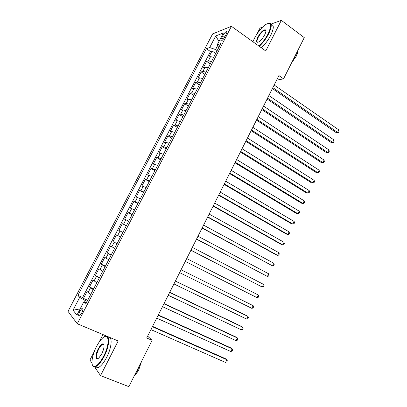 <?xml version="1.0" encoding="UTF-8"?>
<svg xmlns="http://www.w3.org/2000/svg" width="407" height="407" viewBox="0 0 407 407"><rect width="100%" height="100%" fill="white"/><g stroke="black" fill="none" stroke-linecap="round" stroke-linejoin="round"><path stroke-width="0.61" d="M103.821 344.47L103.505 344.805M81.68 313.09C83.211 309.696 83.389 308.033 82.209 308.094L79.94 310.968C78.403 314.352 78.23 316.015 79.416 315.969L81.68 313.09M102.966 334.569L98.998 342.312M94.338 351.414L89.927 360.027L92.002 363.075M212.617 33.908L68.02 311.37L77.284 323.758L231.42 26.307L212.617 33.908M262.484 27.177L259.997 28.083L256.903 34.122M213.706 57.265L210.536 56.67L208.791 57.234L212.047 50.961L215.679 53.454M211.508 61.503L208.343 60.887L206.614 61.421L210.266 63.894M206.614 61.421L203.342 67.72L205.052 67.226L208.206 67.867M202.681 78.52L199.552 77.823L197.868 78.251L201.155 71.927L204.833 74.374M197.141 89.209L194.022 88.467L192.379 88.828L195.675 82.479L199.379 84.895M191.57 99.949L188.477 99.155L186.859 99.445L190.171 93.071L193.9 95.462M185.979 110.735L182.901 109.89L181.324 110.109L184.646 103.704L188.395 106.069M180.362 121.561L177.304 120.665L175.758 120.813L179.1 114.387L182.875 116.723M174.725 132.438L171.688 131.492L170.172 131.568L173.53 125.112L177.325 127.422M169.063 143.356L166.046 142.358L164.565 142.364L167.933 135.882L171.754 138.166M163.375 154.324L160.378 153.276L158.934 153.205L162.312 146.698L166.163 148.952M157.667 165.339L153.276 164.097L156.675 157.555L160.546 159.783M151.928 176.399L147.593 175.03L151.007 168.462L154.904 170.665M146.169 187.505L141.89 186.009L145.314 179.416L149.242 181.588M140.384 198.662L136.162 197.034L139.601 190.415L143.554 192.557M134.575 209.864L130.413 208.109L133.867 201.46L137.841 203.571M128.744 221.118L124.634 219.231L128.103 212.551L132.102 214.637M122.883 232.417L118.834 230.398L122.314 223.692L126.343 225.748M120.533 236.95L116.504 234.88L113.004 241.616L117.074 243.62M114.637 248.321L110.668 246.113L107.153 252.879L111.248 254.853M108.72 259.737L104.808 257.397L101.277 264.189L105.398 266.137M102.773 271.204L98.921 268.727L95.375 275.549L99.527 277.467M96.8 282.723L93.01 280.108L89.448 286.96L93.625 288.848M276.618 80.148L283.552 78.846L278.922 75.575L146.698 337.998L152.116 340.338L147.639 336.131M222.843 35.668L221.606 38.055C220.66 40.013 220.599 40.939 221.418 40.842C222.502 40.318 223.647 38.98 224.852 36.834L226.099 34.422C227.04 32.474 227.101 31.553 226.292 31.649C225.193 32.178 224.043 33.516 222.843 35.668L224.75 37.017M86.513 302.564L83.756 301.933L85.704 304.121L220.813 43.554L217.211 44.841L218.737 47.553M83.756 301.933L76.913 315.115L73.041 310.175L79.696 297.38L77.905 295.37L206.374 48.718L209.697 47.527L215.715 35.964L223.377 32.962L217.211 44.841M212.047 50.961L210.45 51.511L82.616 297.456L83.496 298.417L87.698 300.274M90.802 294.292L87.073 291.539L83.496 298.417M93.203 289.657L89.448 286.96M99.191 278.108L95.375 275.549M105.154 266.61L101.277 264.189M111.091 255.164L107.153 252.879M116.997 243.768L113.004 241.616M122.314 223.692L126.404 225.631M128.103 212.551L132.244 214.362M133.867 201.46L138.065 203.139M139.601 190.415L143.859 191.962M145.314 179.416L149.628 180.835M151.007 168.462L155.372 169.755M156.675 157.555L158.104 157.651L161.096 158.725M162.312 146.698L163.782 146.718L166.794 147.736M167.933 135.882L169.434 135.831L172.461 136.798M173.53 125.112L175.061 124.99L178.113 125.905M179.1 114.387L180.667 114.194L183.735 115.059M184.646 103.704L186.248 103.444L189.336 104.258M190.171 93.071L191.809 92.74L194.912 93.503M195.675 82.479L197.344 82.077L200.468 82.789M201.155 71.927L202.854 71.459L205.998 72.125M217.633 45.589L215.573 49.552L209.697 47.527M217.14 50.636L215.573 49.552M231.42 26.307L265.761 50.972L281.344 20.35L270.976 24.105M281.344 20.35L304.268 37.632L283.552 78.846M94.612 366.911L100.544 375.625L128.841 386.65L152.116 340.338M100.544 375.625L118.178 340.969L77.284 323.758M87.134 301.368L85.312 300.57L84.514 302.106M210.45 51.511L206.374 48.718M82.616 297.456L77.905 295.37M79.696 297.38L85.312 300.57M218.981 41.433L215.715 35.964M73.041 310.175L80.133 308.908M272.375 88.573L335.907 132.433L337.561 132.387L272.843 87.642M338.777 129.889L338.98 131.395L338.497 132.392L337.561 132.387L338.777 129.889L274.165 85.022M338.497 132.392L335.907 132.433M258.877 46.027C262.464 42.776 265.573 38.655 268.208 33.664C272.212 24.445 271.271 21.454 265.389 24.695C261.284 27.829 257.646 32.362 254.467 38.283L252.925 41.753M268.371 23.25L268.854 23.138C272.085 23.097 272.018 26.653 268.666 33.812C266.03 38.818 262.902 42.989 259.284 46.322M264.662 34.854C263.08 37.81 261.279 40.064 259.254 41.631C256.242 43.279 255.754 41.794 257.794 37.164C261.065 31.67 263.7 29.263 265.7 29.945C266.198 30.805 265.852 32.443 264.662 34.854M265.934 30.876L265.756 30.449L264.85 30.159C262.663 30.968 260.455 33.354 258.236 37.307C256.695 40.547 256.639 42.206 258.058 42.297M298.127 49.847L296.372 54.162L293.666 58.72M297.919 50.499C297.944 52.01 297.39 53.912 296.25 56.207L291.57 62.887M271.143 24.603C274.12 24.847 273.977 28.424 270.731 35.328C268.096 40.329 264.967 44.485 261.345 47.802M103.699 356.135C110.404 343.396 109.01 331.344 102.188 338.415C100.214 340.338 98.311 343.07 96.479 346.611C92.196 354.782 90.532 364.784 93.417 366.173C96.174 366.987 99.598 363.644 103.699 356.135M104.599 336.701L105.189 336.426C110.165 334.05 109.753 345.68 104.136 356.395C101.206 361.96 98.392 365.379 95.701 366.656L93.59 366.676L92.358 364.794M101.831 353.673L99.038 357.722C95.436 361.457 94.938 355.057 98.224 348.911C100.254 345.182 101.969 343.523 103.363 343.925C104.64 345.416 104.131 348.662 101.831 353.673M103.989 344.988L103.531 344.424L102.564 344.419C101.307 345.004 100 346.586 98.642 349.16C96.011 355.199 95.843 358.297 98.143 358.45M139.896 364.652L137.663 369.973L134.87 374.659M141.539 361.385L138.863 369.5C137.474 372.227 135.984 374.257 134.402 375.59M108.053 337.291C112.637 335.76 112.011 347.135 106.634 357.407C103.714 362.963 100.895 366.371 98.194 367.638C96.876 368.147 95.894 367.872 95.248 366.809M267.099 99.043L331.039 142.419L332.677 142.419L267.541 98.168M333.898 139.906L334.111 141.397L333.623 142.399L332.677 142.419L333.898 139.906L268.869 95.533M261.803 109.554L326.155 152.447L327.772 152.488L262.215 108.73M328.998 149.964L329.222 151.435L328.734 152.442L327.772 152.488L328.998 149.964L263.548 106.085M256.481 120.111L321.25 162.515L322.848 162.597L256.868 119.343M324.084 160.063L324.318 161.518L323.824 162.525L322.848 162.597L324.084 160.063L258.211 116.687M251.144 130.708L316.325 172.619L317.908 172.746L251.501 129.996M319.144 170.202L319.393 171.637L318.9 172.649L317.908 172.746L319.144 170.202L252.849 127.33M245.782 141.351L311.38 182.763L312.947 182.931L246.113 140.695M314.189 180.382L314.448 181.797L313.95 182.814L312.947 182.931L314.189 180.382L247.461 138.014M240.395 152.04L306.42 192.949L307.967 193.157L240.7 151.435M309.213 190.598L309.483 191.997L308.984 193.015L307.967 193.157L309.213 190.598L242.053 148.748M234.987 162.769L301.439 203.169L302.966 203.429L235.266 162.225M304.217 200.855L304.497 202.233L303.998 203.261L302.966 203.429L304.217 200.855L236.625 159.524M229.558 173.545L296.438 213.436L297.949 213.736L229.807 173.056M299.206 211.157L299.496 212.515L298.992 213.543L297.949 213.736L299.206 211.157L231.171 170.345M224.109 184.366L291.417 223.743L292.908 224.084L224.323 183.933M294.169 221.494L294.475 222.833L293.971 223.865L292.908 224.084L294.169 221.494L225.697 181.212M218.63 195.233L286.375 234.086L287.851 234.478L218.824 194.856M289.118 231.873L289.428 233.196L288.924 234.234L287.851 234.478L289.118 231.873L220.197 192.119M213.136 206.14L281.313 244.475L282.768 244.907L213.293 205.825M284.04 242.297L284.366 243.595L283.857 244.638L282.768 244.907L284.04 242.297L214.677 203.078M207.616 217.099L276.236 254.899L277.671 255.382L207.743 216.839M278.948 252.757L279.283 254.039L278.775 255.087L277.671 255.382L278.948 252.757L209.132 214.082M202.07 228.103L272.553 265.893L202.172 227.905M273.835 263.263L274.181 264.525L273.667 265.573L272.553 265.893L273.835 263.263L203.566 225.132M196.505 239.153L267.409 276.45L196.571 239.011M268.696 273.809L269.058 275.051L268.544 276.104L267.409 276.45L268.696 273.809L197.975 236.233M190.914 250.249L262.25 287.052L190.954 250.168M263.543 284.396L263.914 285.617L263.395 286.676L262.25 287.052L263.543 284.396L192.358 247.375M185.297 261.391L257.066 297.69L185.307 261.37M258.364 295.029L258.745 296.23L258.231 297.293L257.066 297.69L258.364 295.029L186.721 258.567M181.059 269.805L253.169 305.703L251.867 308.379L179.64 272.624M181.074 269.775L253.169 305.703L253.561 306.883L253.042 307.951L251.867 308.379M175.371 281.095L247.949 316.417L246.642 319.103L173.947 283.923M175.417 281.003L246.627 315.669L247.949 316.417L248.356 317.577L247.832 318.65L246.642 319.103M169.658 292.43L242.709 327.177L241.397 329.874L168.228 295.268M169.734 292.277L241.407 326.378L242.709 327.177L243.127 328.317L242.603 329.395L241.397 329.874M163.924 303.81L237.449 337.983L236.131 340.69L162.485 306.664M164.031 303.597L236.167 337.133L237.449 337.983L237.881 339.097L237.352 340.181L236.131 340.69M158.16 315.247L232.168 348.83L230.845 351.546L156.72 318.111M158.303 314.967L230.906 347.934L232.168 348.83L232.611 349.923L232.082 351.012L230.845 351.546M152.376 326.729L226.867 359.717L225.534 362.449L150.926 329.604M152.549 326.383L225.62 358.776L226.867 359.717L227.32 360.795L226.791 361.884L225.534 362.449M208.343 60.887L210.536 56.67M88.065 292.552L90.456 287.942M94.037 281.044L96.423 276.455M99.99 269.587L102.361 265.013M105.912 258.175L108.277 253.622M111.813 246.815L114.164 242.282M117.684 235.5L120.029 230.988M123.535 224.237L125.865 219.744M129.355 213.019L131.68 208.547M135.155 201.852L137.469 197.4M140.929 190.73L143.233 186.299M146.678 179.66L148.972 175.244M152.401 168.63L154.685 164.235M158.104 157.651L160.378 153.276M163.782 146.718L166.046 142.358M169.434 135.831L171.688 131.492M175.061 124.99L177.304 120.665M180.667 114.194L182.901 109.89M186.248 103.444L188.477 99.155M191.809 92.74L194.022 88.467M197.344 82.077L199.552 77.823M202.854 71.459L205.052 67.226M223.28 39.23L221.606 38.055M82.947 308.414L82.209 308.094M226.857 32.051L226.292 31.649M264.85 30.159L265.929 30.952M265.756 30.449L265.7 29.945M98.194 367.638L95.701 366.656M102.564 344.419L103.989 345.009M103.531 344.424L103.363 343.925M93.417 366.173L93.59 366.676"/></g></svg>
